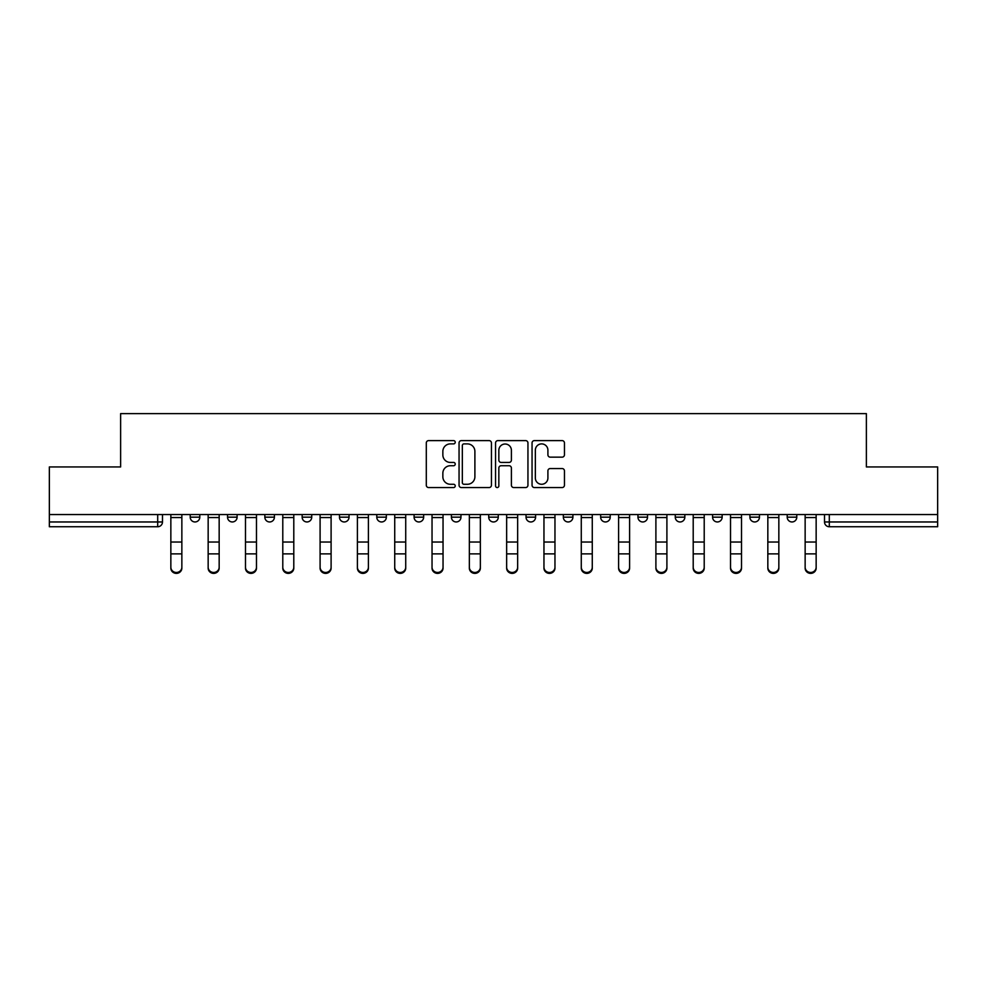 <?xml version="1.0" encoding="UTF-8"?>
<svg xmlns="http://www.w3.org/2000/svg" width="987" height="987" viewBox="0 0 987 987"><rect width="100%" height="100%" fill="white"/><g stroke="black" fill="none" stroke-linecap="round" stroke-linejoin="round"><path stroke-width="1.48" d="M455.229 442.25A1.641 1.641 0 0 0 453.588 440.609L428.642 440.609A2.344 2.344 0 0 0 426.298 442.953L426.298 485.209A2.344 2.344 0 0 0 428.642 487.553L453.588 487.553A1.641 1.641 0 0 0 455.229 485.912A1.641 1.641 0 0 0 453.588 484.272L450.356 484.272A7.514 7.514 0 0 1 442.855 476.758L442.855 473.242A7.514 7.514 0 0 1 450.356 465.728L453.588 465.728A1.641 1.641 0 0 0 455.229 464.087A1.641 1.641 0 0 0 453.588 462.434L450.356 462.434A7.514 7.514 0 0 1 442.855 454.921L442.855 451.404A7.514 7.514 0 0 1 450.356 443.891L453.588 443.891A1.641 1.641 0 0 0 455.229 442.25M600.651 514.548L600.651 517.176L610.213 517.176A4.787 4.787 0 0 1 605.438 521.963A4.787 4.787 0 0 1 600.651 517.176L600.651 514.548M488.713 514.548L488.713 517.176L498.287 517.176A4.787 4.787 0 0 1 493.5 521.963A4.787 4.787 0 0 1 488.713 517.176L488.713 514.548M414.096 514.548L414.096 517.176L423.657 517.176A4.787 4.787 0 0 1 418.883 521.963A4.787 4.787 0 0 1 414.096 517.176L414.096 514.548M376.787 514.548L376.787 517.176L386.349 517.176A4.787 4.787 0 0 1 381.562 521.963A4.787 4.787 0 0 1 376.787 517.176L376.787 514.548M302.158 514.548L302.158 517.176L311.732 517.176A4.787 4.787 0 0 1 306.945 521.963A4.787 4.787 0 0 1 302.158 517.176L302.158 514.548M562.109 457.154A2.344 2.344 0 0 0 564.453 454.81L564.453 442.953A2.344 2.344 0 0 0 562.109 440.609L534.411 440.609A2.344 2.344 0 0 0 532.055 442.953L532.055 485.209A2.344 2.344 0 0 0 534.411 487.553L562.109 487.553A2.344 2.344 0 0 0 564.453 485.209L564.453 470.885A2.344 2.344 0 0 0 562.109 468.541L550.252 468.541A2.344 2.344 0 0 0 547.908 470.885L547.908 477.992A6.28 6.28 0 0 1 541.629 484.272A6.28 6.28 0 0 1 535.349 477.992L535.349 450.171A6.28 6.28 0 0 1 541.629 443.891A6.28 6.28 0 0 1 547.908 450.171L547.908 454.81A2.344 2.344 0 0 0 550.252 457.154L562.109 457.154M49.35 514.548L49.35 466.95L120.624 466.95L120.624 413.615L866.376 413.615L866.376 466.95L937.65 466.95L937.65 514.548L49.35 514.548L49.35 521.963L162.485 521.963L162.485 514.548L162.485 521.963A4.787 4.787 0 0 1 157.698 526.75L49.35 526.75L49.35 521.963M491.44 442.953A2.344 2.344 0 0 0 489.096 440.609L461.398 440.609A2.344 2.344 0 0 0 459.054 442.953L459.054 485.209A2.344 2.344 0 0 0 461.398 487.553L489.096 487.553A2.344 2.344 0 0 0 491.44 485.209L491.44 442.953M497.904 440.609L525.602 440.609A2.344 2.344 0 0 1 527.946 442.953L527.946 485.209A2.344 2.344 0 0 1 525.602 487.553L513.746 487.553A2.344 2.344 0 0 1 511.402 485.209L511.402 468.072A2.344 2.344 0 0 0 509.058 465.728L501.186 465.728A2.344 2.344 0 0 0 498.842 468.072L498.842 485.912A1.641 1.641 0 0 1 497.201 487.553A1.641 1.641 0 0 1 495.56 485.912L495.56 442.953A2.344 2.344 0 0 1 497.904 440.609M824.515 514.548L824.515 521.963L937.65 521.963L937.65 526.75L829.302 526.75A4.787 4.787 0 0 1 824.515 521.963M937.65 514.548L937.65 521.963M796.78 514.548L796.78 517.176A4.787 4.787 0 0 1 791.993 521.963A4.787 4.787 0 0 1 787.207 517.176L796.78 517.176M787.207 514.548L787.207 517.176M759.459 514.548L759.459 517.176A4.787 4.787 0 0 1 754.685 521.963A4.787 4.787 0 0 1 749.898 517.176L759.459 517.176M749.898 514.548L749.898 517.176M722.151 514.548L722.151 517.176A4.787 4.787 0 0 1 717.364 521.963A4.787 4.787 0 0 1 712.589 517.176L722.151 517.176M712.589 514.548L712.589 517.176M684.842 514.548L684.842 517.176A4.787 4.787 0 0 1 680.055 521.963A4.787 4.787 0 0 1 675.268 517.176A4.787 4.787 0 0 0 680.055 521.963M675.268 514.548L675.268 517.176L684.842 517.176M647.534 514.548L647.534 517.176A4.787 4.787 0 0 1 642.747 521.963A4.787 4.787 0 0 1 637.96 517.176A4.787 4.787 0 0 0 642.747 521.963M637.96 514.548L637.96 517.176L647.534 517.176M610.213 514.548L610.213 517.176A4.787 4.787 0 0 1 605.438 521.963M572.904 514.548L572.904 517.176A4.787 4.787 0 0 1 568.117 521.963A4.787 4.787 0 0 1 563.343 517.176L572.904 517.176M563.343 514.548L563.343 517.176M535.596 514.548L535.596 517.176A4.787 4.787 0 0 1 530.809 521.963A4.787 4.787 0 0 1 526.034 517.176L535.596 517.176L535.596 514.548M526.034 514.548L526.034 517.176M498.287 514.548L498.287 517.176M460.966 514.548L460.966 517.176A4.787 4.787 0 0 1 456.191 521.963A4.787 4.787 0 0 1 451.404 517.176L460.966 517.176L460.966 514.548M451.404 514.548L451.404 517.176M423.657 514.548L423.657 517.176L423.657 514.548M386.349 517.176L386.349 514.548L386.349 517.176A4.787 4.787 0 0 1 381.562 521.963M349.04 514.548L349.04 517.176A4.787 4.787 0 0 1 344.253 521.963A4.787 4.787 0 0 1 339.466 517.176A4.787 4.787 0 0 0 344.253 521.963A4.787 4.787 0 0 0 349.04 517.176L349.04 514.548M339.466 514.548L339.466 517.176L349.04 517.176M311.732 514.548L311.732 517.176M274.411 514.548L274.411 517.176A4.787 4.787 0 0 1 269.636 521.963A4.787 4.787 0 0 1 264.849 517.176A4.787 4.787 0 0 0 269.636 521.963A4.787 4.787 0 0 0 274.411 517.176L264.849 517.176L264.849 514.548M227.541 514.548L227.541 517.176L237.102 517.176L237.102 514.548L237.102 517.176A4.787 4.787 0 0 1 232.315 521.963A4.787 4.787 0 0 1 227.541 517.176A4.787 4.787 0 0 0 232.315 521.963M190.22 514.548L190.22 517.176L199.793 517.176L199.793 514.548L199.793 517.176A4.787 4.787 0 0 1 195.007 521.963A4.787 4.787 0 0 1 190.22 517.176A4.787 4.787 0 0 0 195.007 521.963M463.976 443.891A1.641 1.641 0 0 0 462.335 445.532L462.335 482.631A1.641 1.641 0 0 0 463.976 484.272L467.382 484.272A7.514 7.514 0 0 0 474.895 476.758L474.895 451.404A7.514 7.514 0 0 0 467.382 443.891L463.976 443.891M511.402 450.294A6.28 6.28 0 0 0 505.122 444.014A6.28 6.28 0 0 0 498.842 450.294L498.842 460.09A2.344 2.344 0 0 0 501.186 462.434L509.058 462.434A2.344 2.344 0 0 0 511.402 460.09L511.402 450.294M170.85 568.13L170.85 567.204A5.503 5.256 0 0 0 176.352 572.46A5.503 5.256 0 0 0 181.855 567.204L181.855 568.13A5.503 5.256 180 0 1 176.352 573.385A5.503 5.256 180 0 1 170.85 568.13L170.85 554.805M170.85 514.548L170.85 567.204M181.855 514.548L181.855 567.204M208.158 568.13L208.158 567.204A5.503 5.256 0 0 0 213.661 572.46A5.503 5.256 0 0 0 219.163 567.204L219.163 568.13A5.503 5.256 180 0 1 213.661 573.385A5.503 5.256 180 0 1 208.158 568.13L208.158 554.805M245.479 568.13L245.479 567.204A5.503 5.256 0 0 0 250.969 572.46A5.503 5.256 0 0 0 256.472 567.204L256.472 568.13A5.503 5.256 180 0 1 250.969 573.385A5.503 5.256 180 0 1 245.479 568.13L245.479 554.805M208.158 514.548L208.158 567.204M219.163 514.548L219.163 567.204M245.479 514.548L245.479 567.204M256.472 514.548L256.472 567.204M282.788 568.13L282.788 567.204A5.503 5.256 0 0 0 288.29 572.46A5.503 5.256 0 0 0 293.793 567.204L293.793 568.13A5.503 5.256 180 0 1 288.29 573.385A5.503 5.256 180 0 1 282.788 568.13L282.788 554.805M320.096 568.13L320.096 567.204A5.503 5.256 0 0 0 325.599 572.46A5.503 5.256 0 0 0 331.101 567.204L331.101 568.13A5.503 5.256 180 0 1 325.599 573.385A5.503 5.256 180 0 1 320.096 568.13L320.096 554.805M357.405 568.13L357.405 567.204A5.503 5.256 0 0 0 362.908 572.46A5.503 5.256 0 0 0 368.41 567.204L368.41 568.13A5.503 5.256 180 0 1 362.908 573.385A5.503 5.256 180 0 1 357.405 568.13L357.405 554.805M282.788 514.548L282.788 567.204M293.793 514.548L293.793 567.204M320.096 514.548L320.096 567.204M331.101 514.548L331.101 567.204M357.405 514.548L357.405 567.204M368.41 514.548L368.41 567.204M394.726 568.13L394.726 567.204A5.503 5.256 0 0 0 400.216 572.46A5.503 5.256 0 0 0 405.719 567.204L405.719 568.13A5.503 5.256 180 0 1 400.216 573.385A5.503 5.256 180 0 1 394.726 568.13L394.726 554.805M394.726 514.548L394.726 567.204M405.719 514.548L405.719 567.204M432.035 568.13L432.035 567.204A5.503 5.256 0 0 0 437.537 572.46A5.503 5.256 0 0 0 443.04 567.204L443.04 568.13A5.503 5.256 180 0 1 437.537 573.385A5.503 5.256 180 0 1 432.035 568.13L432.035 554.805M432.035 514.548L432.035 567.204M443.04 514.548L443.04 567.204M469.343 568.13L469.343 567.204A5.503 5.256 0 0 0 474.846 572.46A5.503 5.256 0 0 0 480.348 567.204L480.348 568.13A5.503 5.256 180 0 1 474.846 573.385A5.503 5.256 180 0 1 469.343 568.13L469.343 554.805M469.343 514.548L469.343 567.204M480.348 514.548L480.348 567.204M506.652 568.13L506.652 567.204A5.503 5.256 0 0 0 512.154 572.46A5.503 5.256 0 0 0 517.657 567.204L517.657 568.13A5.503 5.256 180 0 1 512.154 573.385A5.503 5.256 180 0 1 506.652 568.13L506.652 554.805M506.652 514.548L506.652 567.204M517.657 514.548L517.657 567.204M543.96 568.13L543.96 567.204A5.503 5.256 0 0 0 549.463 572.46A5.503 5.256 0 0 0 554.965 567.204L554.965 568.13A5.503 5.256 180 0 1 549.463 573.385A5.503 5.256 180 0 1 543.96 568.13L543.96 554.805M543.96 514.548L543.96 567.204M554.965 514.548L554.965 567.204M581.281 568.13L581.281 567.204A5.503 5.256 0 0 0 586.784 572.46A5.503 5.256 0 0 0 592.274 567.204L592.274 568.13A5.503 5.256 180 0 1 586.784 573.385A5.503 5.256 180 0 1 581.281 568.13L581.281 554.805M581.281 514.548L581.281 567.204M592.274 514.548L592.274 567.204M618.59 568.13L618.59 567.204A5.503 5.256 0 0 0 624.092 572.46A5.503 5.256 0 0 0 629.595 567.204L629.595 568.13A5.503 5.256 180 0 1 624.092 573.385A5.503 5.256 180 0 1 618.59 568.13L618.59 554.805M618.59 514.548L618.59 567.204M629.595 514.548L629.595 567.204M655.899 568.13L655.899 567.204A5.503 5.256 0 0 0 661.401 572.46A5.503 5.256 0 0 0 666.904 567.204L666.904 568.13A5.503 5.256 180 0 1 661.401 573.385A5.503 5.256 180 0 1 655.899 568.13L655.899 554.805M655.899 514.548L655.899 567.204M666.904 514.548L666.904 567.204M693.207 568.13L693.207 567.204A5.503 5.256 0 0 0 698.71 572.46A5.503 5.256 0 0 0 704.212 567.204L704.212 568.13A5.503 5.256 180 0 1 698.71 573.385A5.503 5.256 180 0 1 693.207 568.13L693.207 554.805M693.207 514.548L693.207 567.204M704.212 514.548L704.212 567.204M730.528 568.13L730.528 567.204A5.503 5.256 0 0 0 736.031 572.46A5.503 5.256 0 0 0 741.521 567.204L741.521 568.13A5.503 5.256 180 0 1 736.031 573.385A5.503 5.256 180 0 1 730.528 568.13L730.528 554.805M730.528 514.548L730.528 567.204M741.521 514.548L741.521 567.204M767.837 568.13L767.837 567.204A5.503 5.256 0 0 0 773.339 572.46A5.503 5.256 0 0 0 778.842 567.204L778.842 568.13A5.503 5.256 180 0 1 773.339 573.385A5.503 5.256 180 0 1 767.837 568.13L767.837 554.805M767.837 514.548L767.837 567.204M778.842 514.548L778.842 567.204M805.145 568.13L805.145 567.204A5.503 5.256 0 0 0 810.648 572.46A5.503 5.256 0 0 0 816.15 567.204L816.15 568.13A5.503 5.256 180 0 1 810.648 573.385A5.503 5.256 180 0 1 805.145 568.13L805.145 554.805M805.145 514.548L805.145 567.204M816.15 514.548L816.15 567.204M157.698 514.548L157.698 526.75M829.302 514.548L829.302 526.75M181.855 517.546L170.85 517.546M181.855 542.036L170.85 542.036M181.855 553.88L170.85 553.88M219.163 517.546L208.158 517.546M219.163 542.036L208.158 542.036M219.163 553.88L208.158 553.88M256.472 517.546L245.479 517.546M256.472 542.036L245.479 542.036M256.472 553.88L245.479 553.88M293.793 517.546L282.788 517.546M293.793 542.036L282.788 542.036M293.793 553.88L282.788 553.88M331.101 517.546L320.096 517.546M331.101 542.036L320.096 542.036M331.101 553.88L320.096 553.88M368.41 517.546L357.405 517.546M368.41 542.036L357.405 542.036M368.41 553.88L357.405 553.88M405.719 517.546L394.726 517.546M405.719 542.036L394.726 542.036M405.719 553.88L394.726 553.88M443.04 517.546L432.035 517.546M443.04 542.036L432.035 542.036M443.04 553.88L432.035 553.88M480.348 517.546L469.343 517.546M480.348 542.036L469.343 542.036M480.348 553.88L469.343 553.88M517.657 517.546L506.652 517.546M517.657 542.036L506.652 542.036M517.657 553.88L506.652 553.88M554.965 517.546L543.96 517.546M554.965 542.036L543.96 542.036M554.965 553.88L543.96 553.88M592.274 517.546L581.281 517.546M592.274 542.036L581.281 542.036M592.274 553.88L581.281 553.88M629.595 517.546L618.59 517.546M629.595 542.036L618.59 542.036M629.595 553.88L618.59 553.88M666.904 517.546L655.899 517.546M666.904 542.036L655.899 542.036M666.904 553.88L655.899 553.88M704.212 517.546L693.207 517.546M704.212 542.036L693.207 542.036M704.212 553.88L693.207 553.88M741.521 517.546L730.528 517.546M741.521 542.036L730.528 542.036M741.521 553.88L730.528 553.88M778.842 517.546L767.837 517.546M778.842 542.036L767.837 542.036M778.842 553.88L767.837 553.88M816.15 517.546L805.145 517.546M816.15 542.036L805.145 542.036M816.15 553.88L805.145 553.88"/></g></svg>
